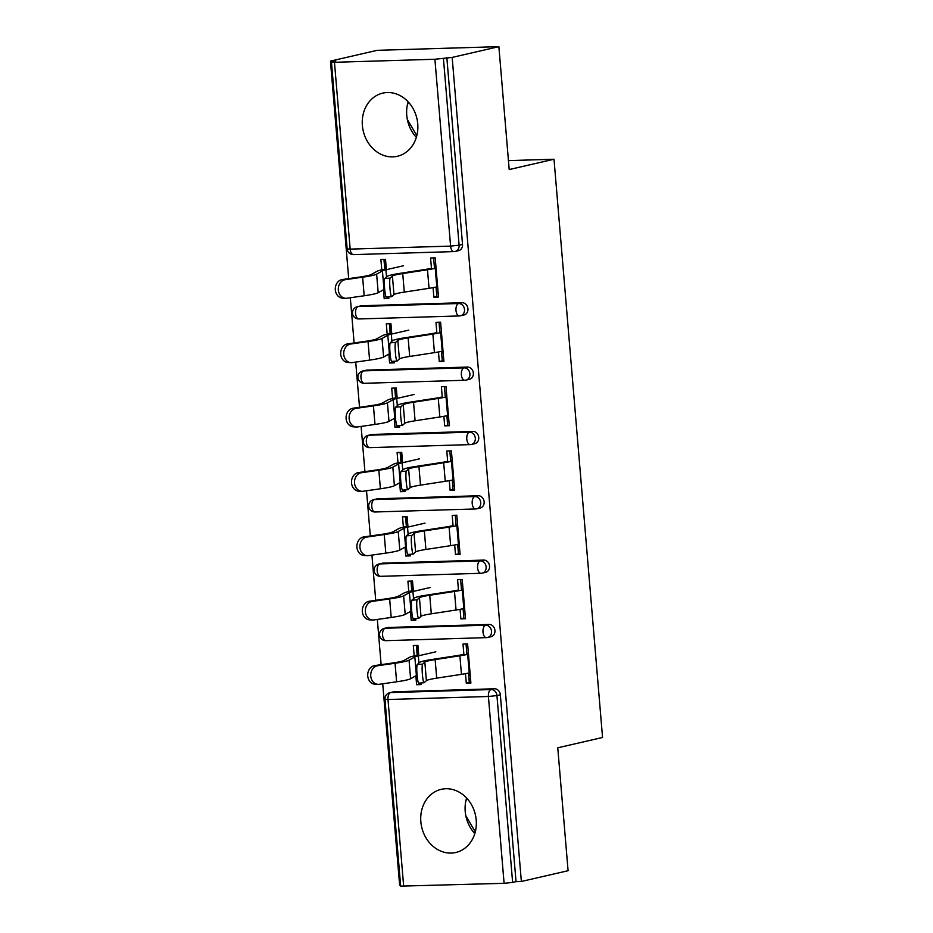 <?xml version="1.0" encoding="UTF-8"?>
<svg xmlns="http://www.w3.org/2000/svg" width="933" height="933" viewBox="0 0 933 933"><rect width="100%" height="100%" fill="white"/><g stroke="black" fill="none" stroke-linecap="round" stroke-linejoin="round"><path stroke-width="1.4" d="M362.377 125.535A32.41 27.547 -103 0 0 397.33 156.289A32.41 27.547 -103 0 0 417.739 123.867A32.41 27.547 -103 0 0 382.775 93.125A32.41 27.547 -103 0 0 362.377 125.535M416.34 137.361A32.41 27.547 77 0 1 406.753 115.307A32.41 27.547 77 0 1 408.153 101.814M420.841 821.74A32.41 27.547 -103 0 0 455.794 852.494A32.41 27.547 -103 0 0 476.203 820.072A32.41 27.547 -103 0 0 441.239 789.33A32.41 27.547 -103 0 0 420.841 821.74M466.605 798.018A32.41 27.547 -103 0 0 465.217 811.512A32.41 27.547 -103 0 0 474.804 833.566M330.445 61.088L335.763 60.925L331.46 62.068L334.469 62.289L434.906 59.257L452.167 57.414L498.875 46.65L377.165 50.324L330.445 61.088L348.709 278.617M350.318 297.744L354.108 342.959M355.718 362.086L359.52 407.301M361.118 426.428L364.92 471.643M366.517 490.77L370.319 535.985M371.929 555.112L375.719 600.316M377.329 619.454L381.131 664.658M382.728 683.784L399.639 885.149L400.572 885.114M431.512 269.066L430.579 257.986L435.198 257.846L438.487 297.032L433.868 297.172L436.854 296.484L436.061 287.037M434.51 268.482L433.623 257.893M388.664 296.916L388.804 298.525L384.186 298.665L387.172 297.977L387.102 297.032M384.758 269.147L383.941 259.397M436.912 333.408L435.979 322.328L440.598 322.188L443.886 361.374L439.28 361.514L442.265 360.826L441.472 351.379M439.909 332.824L439.023 322.235M394.076 361.258L394.204 362.867L389.597 363.007L392.583 362.319L392.501 361.374M390.157 333.489L389.341 323.739M442.312 397.75L441.391 386.67L445.997 386.53L449.286 425.716L444.679 425.856L447.665 425.168L446.872 415.721M445.309 397.155L444.423 386.577M399.476 425.6L399.604 427.209L394.997 427.349L397.983 426.661L397.901 425.716M395.557 397.831L394.741 388.081M447.723 462.092L446.79 451.012L451.397 450.872L454.698 490.058L450.079 490.198L453.065 489.51L452.272 480.063M450.721 461.497L449.823 450.919M404.875 489.942L405.015 491.551L400.397 491.691L403.383 491.003L403.301 490.058M400.968 462.162L400.14 452.423M453.123 526.434L452.19 515.354L456.808 515.214L460.097 554.4L455.479 554.54L458.465 553.84L457.671 544.405M456.12 525.839L455.234 515.261M410.275 554.284L410.415 555.893L405.797 556.033L408.782 555.345L408.712 554.4M406.368 526.504L405.552 516.754M458.523 590.776L457.59 579.696L462.208 579.556L465.497 618.731L460.89 618.871L463.876 618.182L463.083 608.748M461.52 590.181L460.634 579.603M415.686 618.626L415.815 620.235L411.208 620.375L414.194 619.687L414.112 618.742M411.768 590.846L410.952 581.096M498.875 46.65L509.196 169.561L554.004 159.24L508.45 160.604M554.004 159.24L602.555 737.478L557.759 747.8L568.08 870.711L521.36 881.475L516.031 881.638L500.345 694.805L496.939 695.586L512.625 882.42L516.031 881.638M436.271 289.475L437.822 289.113M436.551 292.857L438.125 292.81M441.671 353.817L443.222 353.455M441.962 357.199L443.537 357.152M447.07 418.159L448.621 417.797M447.362 421.541L448.936 421.494M452.482 482.501L454.033 482.139M452.762 485.883L454.336 485.836M457.881 546.843L459.433 546.481M458.161 550.225L459.747 550.178M463.281 611.185L464.832 610.823M463.573 614.567L465.147 614.52M512.625 882.42L504.1 883.318L400.665 886.128L384.967 699.295L387.988 699.517L403.674 886.35M463.934 655.118L463.001 644.038L467.608 643.898L470.897 683.073L466.29 683.213L469.276 682.524L468.483 673.09M466.92 654.523L466.034 643.945M421.086 682.968L421.226 684.577L416.608 684.717L419.593 684.029L419.512 683.084M417.168 655.188L416.351 645.438M468.681 675.515L470.232 675.165M468.972 678.909L470.547 678.862M452.167 57.414L521.36 881.475M418.8 655.736L417.926 645.391L413.319 645.531L414.182 655.876M465.485 673.673L466.29 683.213M415.861 675.807L416.608 684.717M361.666 305.756L358.249 306.537A6.228 5.295 77 0 0 357.362 306.654L360.779 305.872A6.228 5.295 77 0 1 361.666 305.756L462.092 302.724A6.228 5.295 77 0 1 467.934 308.753A6.228 5.295 77 0 1 464.004 314.992L460.599 315.774A6.228 5.295 77 0 1 459.712 315.89A6.228 3.242 88.3 0 1 459.386 315.937A6.228 6.228 0 0 0 460.599 315.774A6.228 5.295 77 0 0 464.517 309.546A6.228 5.295 -103 0 0 458.674 303.517L462.092 302.724M446.837 57.578L462.523 244.411A6.228 5.295 77 0 1 458.604 250.65L455.187 251.432A6.228 5.295 77 0 1 454.313 251.548A6.228 3.242 88.3 0 1 453.974 251.595A6.228 6.228 0 0 0 455.187 251.432A6.228 5.295 77 0 0 459.118 245.204L462.523 244.411M394.076 691.808L390.659 692.589A6.228 5.295 77 0 0 389.784 692.706L393.201 691.913A6.228 5.295 77 0 1 394.076 691.808L494.502 688.776A6.228 5.295 77 0 1 500.345 694.805M438.475 351.974L439.28 361.514M391.79 334.037L390.915 323.693L386.297 323.833L387.172 334.177M388.839 354.108L389.597 363.007M372.465 434.44L369.048 435.221A6.228 5.295 77 0 0 368.173 435.338L371.591 434.556A6.228 5.295 77 0 1 372.465 434.44L472.891 431.408A6.228 5.295 77 0 1 478.734 437.437A6.228 5.295 77 0 1 474.815 443.665L471.398 444.458A6.228 5.295 77 0 1 470.524 444.575A6.228 3.242 88.3 0 1 470.185 444.609A6.228 6.228 0 0 0 471.398 444.458A6.228 5.295 77 0 0 475.317 438.218A6.228 5.295 -103 0 0 469.486 432.201L472.891 431.408M449.274 480.658L450.079 490.198M402.589 462.721L401.726 452.365L397.108 452.505L397.983 462.85M399.651 482.793L400.397 491.691M383.276 563.124L379.859 563.905A6.228 5.295 77 0 0 378.973 564.022L382.39 563.229A6.228 5.295 77 0 1 383.276 563.124L483.702 560.092A6.228 5.295 77 0 1 489.545 566.121A6.228 5.295 77 0 1 485.615 572.349L482.209 573.142A6.228 5.295 77 0 1 481.323 573.247A6.228 3.242 88.3 0 1 480.996 573.294A6.228 6.228 0 0 0 482.209 573.142A6.228 5.295 77 0 0 486.128 566.902A6.228 5.295 -103 0 0 480.285 560.885L483.702 560.092M460.086 609.331L460.89 618.871M413.401 591.394L412.526 581.049L407.919 581.189L408.782 591.534M410.462 611.465L411.208 620.375M388.676 627.466L385.259 628.247A6.228 5.295 77 0 0 384.384 628.364L387.79 627.571A6.228 5.295 77 0 1 388.676 627.466L489.102 624.434A6.228 5.295 77 0 1 494.945 630.463A6.228 5.295 77 0 1 491.026 636.691L487.609 637.484A6.228 5.295 77 0 1 486.723 637.589A6.228 3.242 88.3 0 1 486.396 637.636A6.228 6.228 0 0 0 487.609 637.484A6.228 5.295 77 0 0 491.528 631.244A6.228 5.295 -103 0 0 485.685 625.215L489.102 624.434M407.989 527.052L407.126 516.707L402.508 516.847L403.383 527.192M405.05 547.123L405.797 556.033M454.686 545L455.479 554.54M377.865 498.782L374.46 499.563A6.228 5.295 77 0 0 373.573 499.68L376.99 498.898A6.228 5.295 77 0 1 377.865 498.782L478.291 495.75A6.228 5.295 77 0 1 484.134 501.779A6.228 5.295 77 0 1 480.215 508.007L476.798 508.8A6.228 5.295 77 0 1 475.923 508.917A6.228 3.242 88.3 0 1 475.585 508.951A6.228 6.228 0 0 0 476.798 508.8A6.228 5.295 77 0 0 480.728 502.56A6.228 5.295 -103 0 0 474.885 496.543L478.291 495.75M397.19 398.379L396.315 388.035L391.708 388.163L392.571 398.519M394.251 418.451L394.997 427.349M443.875 416.316L444.679 425.856M367.066 370.098L363.648 370.879A6.228 5.295 77 0 0 362.774 370.996L366.179 370.214A6.228 5.295 77 0 1 367.066 370.098L467.491 367.066A6.228 5.295 77 0 1 473.334 373.095A6.228 5.295 77 0 1 469.404 379.334L465.999 380.116A6.228 5.295 77 0 1 465.112 380.232A6.228 3.242 88.3 0 1 464.786 380.267A6.228 6.228 0 0 0 465.999 380.116A6.228 5.295 77 0 0 469.917 373.876A6.228 5.295 -103 0 0 464.074 367.859L467.491 367.066M386.379 269.695L385.516 259.351L380.897 259.491L381.772 269.835M383.44 289.766L384.186 298.665M433.075 287.632L433.868 297.172M465.789 801.26L466.955 798.391M475.282 831.828L465.812 815.745M416.829 135.623L407.348 119.541M407.324 105.056L408.491 102.187M418.812 683.096A9.353 1.061 -94.2 0 1 418.719 683.143A9.353 1.061 -94.2 0 1 417.004 674.302A9.353 1.061 -94.2 0 1 417.249 664.541L422.602 664.144A9.353 1.061 85.8 0 0 422.357 673.906A9.353 1.061 85.8 0 0 424.072 682.746A9.353 1.061 85.8 0 0 424.165 682.699L426.393 680.67A27.838 2.449 175.2 0 1 430.206 679.352A27.838 2.449 175.2 0 1 436.702 678.151L461.45 674.349A33.238 2.916 -4.8 0 0 469.217 672.915L470.034 672.728M422.602 664.144L424.842 662.115A27.838 2.449 175.2 0 1 428.644 660.786A27.838 2.449 175.2 0 1 435.14 659.596L459.899 655.794A33.238 2.916 -4.8 0 0 467.655 654.36L468.471 654.173M463.864 654.313L463.048 654.5A27.838 2.449 175.2 0 1 456.54 655.701L431.792 659.503A33.238 2.916 -4.8 0 0 424.037 660.926A33.238 2.916 -4.8 0 0 419.488 662.512L417.249 664.541M468.401 653.263L466.85 653.625M435.828 651.817L418.334 655.852A27.838 2.449 -4.8 0 0 414.835 656.949L409.051 660.191A33.238 2.916 175.2 0 1 404.864 661.509A33.238 2.916 175.2 0 1 395.044 663.246L377.69 665.73A9.353 7.756 92.7 0 0 370.716 675.375A9.353 7.756 92.7 0 0 378.028 684.344L375.008 684.204A9.353 7.756 -87.3 0 1 367.707 675.235A9.353 7.756 -87.3 0 1 374.669 665.591L392.035 663.095A27.838 2.449 -4.8 0 0 400.257 661.649A27.838 2.449 -4.8 0 0 403.756 660.541L409.54 657.31A33.238 2.916 175.2 0 1 413.716 655.992L418.719 654.838M417.074 675.2A27.838 2.449 -4.8 0 0 416.386 675.515L410.602 678.746A33.238 2.916 175.2 0 1 406.426 680.064A33.238 2.916 175.2 0 1 396.607 681.801L379.253 684.286A9.353 7.756 92.7 0 1 378.028 684.344M470.139 673.976A20.771 1.819 175.2 0 1 468.564 674.116M468.389 653.147A20.771 1.819 175.2 0 1 466.815 653.287M418.299 654.931L417.506 645.403M413.401 618.754A9.353 1.061 -94.2 0 1 413.319 618.801A9.353 1.061 -94.2 0 1 411.605 609.96A9.353 1.061 -94.2 0 1 411.85 600.199L417.203 599.802A9.353 1.061 85.8 0 0 416.946 609.576A9.353 1.061 85.8 0 0 418.672 618.404A9.353 1.061 85.8 0 0 418.754 618.357L420.993 616.328A27.838 2.449 175.2 0 1 424.795 615.01A27.838 2.449 175.2 0 1 431.303 613.809L456.05 610.007A33.238 2.916 -4.8 0 0 463.806 608.584L464.634 608.386M417.203 599.802L419.43 597.773A27.838 2.449 175.2 0 1 423.244 596.455A27.838 2.449 175.2 0 1 429.74 595.254L454.488 591.452A33.238 2.916 -4.8 0 0 462.255 590.018L463.071 589.831M458.453 589.971L457.636 590.157A27.838 2.449 175.2 0 1 451.14 591.359L426.393 595.161A33.238 2.916 -4.8 0 0 418.625 596.595A33.238 2.916 -4.8 0 0 414.077 598.17L411.85 600.199M462.99 588.921L461.45 589.283M408.001 554.412A9.353 1.061 -94.2 0 1 407.908 554.459A9.353 1.061 -94.2 0 1 406.193 545.618A9.353 1.061 -94.2 0 1 406.45 535.857L411.791 535.46A9.353 1.061 85.8 0 0 411.546 545.234A9.353 1.061 85.8 0 0 413.261 554.062A9.353 1.061 85.8 0 0 413.354 554.015L415.593 551.986A27.838 2.449 175.2 0 1 419.395 550.668A27.838 2.449 175.2 0 1 425.903 549.467L450.651 545.665A33.238 2.916 -4.8 0 0 458.406 544.242L459.223 544.044M411.791 535.46L414.03 533.431A27.838 2.449 175.2 0 1 417.844 532.113A27.838 2.449 175.2 0 1 424.34 530.912L449.088 527.11A33.238 2.916 -4.8 0 0 456.855 525.676L457.671 525.489M453.053 525.629L452.237 525.815A27.838 2.449 175.2 0 1 445.741 527.017L420.993 530.819A33.238 2.916 -4.8 0 0 413.226 532.253A33.238 2.916 -4.8 0 0 408.677 533.828L406.45 535.857M457.59 524.579L456.039 524.941M402.601 490.07A9.353 1.061 -94.2 0 1 402.508 490.117A9.353 1.061 -94.2 0 1 400.793 481.288A9.353 1.061 -94.2 0 1 401.038 471.515L406.391 471.118A9.353 1.061 85.8 0 0 406.147 480.892A9.353 1.061 85.8 0 0 407.861 489.72A9.353 1.061 85.8 0 0 407.954 489.673L410.182 487.644A27.838 2.449 175.2 0 1 413.995 486.326A27.838 2.449 175.2 0 1 420.491 485.125L445.239 481.323A33.238 2.916 -4.8 0 0 453.006 479.9L453.823 479.714M406.391 471.118L408.631 469.089A27.838 2.449 175.2 0 1 412.433 467.771A27.838 2.449 175.2 0 1 418.94 466.57L443.688 462.768A33.238 2.916 -4.8 0 0 451.444 461.334L452.26 461.147M447.653 461.287L446.837 461.473A27.838 2.449 175.2 0 1 440.329 462.675L415.582 466.477A33.238 2.916 -4.8 0 0 407.826 467.911A33.238 2.916 -4.8 0 0 403.278 469.486L401.038 471.515M452.19 460.237L450.639 460.599M397.201 425.728A9.353 1.061 -94.2 0 1 397.108 425.775A9.353 1.061 -94.2 0 1 395.394 416.946A9.353 1.061 -94.2 0 1 395.639 407.173L400.992 406.776A9.353 1.061 85.8 0 0 400.747 416.55A9.353 1.061 85.8 0 0 402.461 425.378A9.353 1.061 85.8 0 0 402.555 425.331L404.782 423.302A27.838 2.449 175.2 0 1 408.596 421.984A27.838 2.449 175.2 0 1 415.092 420.795L439.84 416.981A33.238 2.916 -4.8 0 0 447.607 415.558L448.423 415.372M400.992 406.776L403.231 404.747A27.838 2.449 175.2 0 1 407.033 403.429A27.838 2.449 175.2 0 1 413.529 402.228L438.277 398.426A33.238 2.916 -4.8 0 0 446.044 396.991L446.86 396.805M442.254 396.945L441.426 397.131A27.838 2.449 175.2 0 1 434.93 398.333L410.182 402.135A33.238 2.916 -4.8 0 0 402.415 403.569A33.238 2.916 -4.8 0 0 397.878 405.144L395.639 407.173M446.79 395.895L445.239 396.257M391.79 361.386A9.353 1.061 -94.2 0 1 391.708 361.433A9.353 1.061 -94.2 0 1 389.994 352.604A9.353 1.061 -94.2 0 1 390.239 342.831L395.592 342.434A9.353 1.061 85.8 0 0 395.335 352.207A9.353 1.061 85.8 0 0 397.061 361.036A9.353 1.061 85.8 0 0 397.143 360.989L399.382 358.96A27.838 2.449 175.2 0 1 403.184 357.642A27.838 2.449 175.2 0 1 409.692 356.453L434.44 352.639A33.238 2.916 -4.8 0 0 442.195 351.216L443.023 351.03M395.592 342.434L397.82 340.405A27.838 2.449 175.2 0 1 401.633 339.087A27.838 2.449 175.2 0 1 408.129 337.886L432.877 334.084A33.238 2.916 -4.8 0 0 440.644 332.649L441.461 332.463M436.842 332.603L436.026 332.789A27.838 2.449 175.2 0 1 429.53 333.991L404.782 337.793A33.238 2.916 -4.8 0 0 397.015 339.227A33.238 2.916 -4.8 0 0 392.466 340.802L390.239 342.831M441.379 331.565L439.828 331.915M430.428 587.475L412.922 591.51A27.838 2.449 -4.8 0 0 409.424 592.618L403.639 595.849A33.238 2.916 175.2 0 1 399.464 597.167A33.238 2.916 175.2 0 1 389.644 598.904L372.29 601.388A9.353 7.756 92.7 0 0 365.316 611.033A9.353 7.756 92.7 0 0 372.629 620.002L369.608 619.862A9.353 7.756 -87.3 0 1 362.296 610.893A9.353 7.756 -87.3 0 1 369.27 601.249L386.624 598.764A27.838 2.449 -4.8 0 0 394.857 597.307A27.838 2.449 -4.8 0 0 398.344 596.199L404.141 592.968A33.238 2.916 175.2 0 1 408.316 591.65L413.319 590.496M411.675 610.858A27.838 2.449 -4.8 0 0 410.986 611.173L405.202 614.404A33.238 2.916 175.2 0 1 401.027 615.722A33.238 2.916 175.2 0 1 391.207 617.459L373.853 619.944A9.353 7.756 92.7 0 1 372.629 620.002M464.739 609.634A20.771 1.819 175.2 0 1 463.165 609.774M462.99 588.805A20.771 1.819 175.2 0 1 461.415 588.945M412.899 590.589L412.094 581.061M425.016 523.133L407.523 527.168A27.838 2.449 -4.8 0 0 404.024 528.276L398.239 531.507A33.238 2.916 175.2 0 1 394.064 532.825A33.238 2.916 175.2 0 1 384.244 534.562L366.891 537.046A9.353 7.756 92.7 0 0 359.916 546.691A9.353 7.756 92.7 0 0 367.229 555.66L364.208 555.52A9.353 7.756 -87.3 0 1 356.896 546.551A9.353 7.756 -87.3 0 1 363.87 536.907L381.224 534.422A27.838 2.449 -4.8 0 0 389.446 532.965A27.838 2.449 -4.8 0 0 392.945 531.857L398.729 528.626A33.238 2.916 175.2 0 1 402.904 527.308L407.919 526.154M406.275 546.528A27.838 2.449 -4.8 0 0 405.587 546.831L399.802 550.062A33.238 2.916 175.2 0 1 395.627 551.391A33.238 2.916 175.2 0 1 385.796 553.117L368.442 555.601A9.353 7.756 92.7 0 1 367.229 555.66M459.328 545.292A20.771 1.819 175.2 0 1 457.765 545.432M457.578 524.463A20.771 1.819 175.2 0 1 456.015 524.603M407.499 526.247L406.695 516.719M419.617 458.791L402.123 462.826A27.838 2.449 -4.8 0 0 398.624 463.934L392.84 467.165A33.238 2.916 175.2 0 1 388.664 468.483A33.238 2.916 175.2 0 1 378.845 470.22L361.479 472.704A9.353 7.756 92.7 0 0 354.505 482.361A9.353 7.756 92.7 0 0 361.817 491.318L358.808 491.178A9.353 7.756 -87.3 0 1 351.496 482.209A9.353 7.756 -87.3 0 1 358.47 472.565L375.824 470.08A27.838 2.449 -4.8 0 0 384.046 468.623A27.838 2.449 -4.8 0 0 387.545 467.515L393.329 464.284A33.238 2.916 175.2 0 1 397.505 462.966L402.52 461.812M400.875 482.186A27.838 2.449 -4.8 0 0 400.187 482.489L394.391 485.72A33.238 2.916 175.2 0 1 390.216 487.049A33.238 2.916 175.2 0 1 380.396 488.775L363.042 491.259A9.353 7.756 92.7 0 1 361.817 491.318M453.928 480.95A20.771 1.819 175.2 0 1 452.365 481.09M452.178 460.121A20.771 1.819 175.2 0 1 450.616 460.261M402.088 461.905L401.295 452.388M414.217 394.449L396.712 398.484A27.838 2.449 -4.8 0 0 393.225 399.592L387.428 402.823A33.238 2.916 175.2 0 1 383.253 404.141A33.238 2.916 175.2 0 1 373.433 405.878L356.079 408.362A9.353 7.756 92.7 0 0 349.105 418.019A9.353 7.756 92.7 0 0 356.418 426.987L353.397 426.836A9.353 7.756 -87.3 0 1 346.085 417.867A9.353 7.756 -87.3 0 1 353.059 408.222L370.424 405.738A27.838 2.449 -4.8 0 0 378.646 404.281A27.838 2.449 -4.8 0 0 382.145 403.173L387.93 399.942A33.238 2.916 175.2 0 1 392.105 398.624L397.108 397.47M395.464 417.844A27.838 2.449 -4.8 0 0 394.776 418.147L388.991 421.378A33.238 2.916 175.2 0 1 384.816 422.707A33.238 2.916 175.2 0 1 374.996 424.433L357.642 426.929A9.353 7.756 92.7 0 1 356.418 426.987M448.528 416.608A20.771 1.819 175.2 0 1 446.954 416.748M446.779 395.779A20.771 1.819 175.2 0 1 445.204 395.919M396.688 397.563L395.884 388.046M408.817 330.107L391.312 334.142A27.838 2.449 -4.8 0 0 387.813 335.25L382.029 338.481A33.238 2.916 175.2 0 1 377.853 339.799A33.238 2.916 175.2 0 1 368.034 341.536L350.68 344.02A9.353 7.756 92.7 0 0 343.706 353.677A9.353 7.756 92.7 0 0 351.018 362.645L347.997 362.494A9.353 7.756 -87.3 0 1 340.685 353.525A9.353 7.756 -87.3 0 1 347.659 343.88L365.013 341.396A27.838 2.449 -4.8 0 0 373.247 339.939A27.838 2.449 -4.8 0 0 376.734 338.831L382.53 335.6A33.238 2.916 175.2 0 1 386.705 334.282L391.708 333.128M390.064 353.502A27.838 2.449 -4.8 0 0 389.376 353.805L383.591 357.036A33.238 2.916 175.2 0 1 379.416 358.365A33.238 2.916 175.2 0 1 369.596 360.103L352.231 362.587A9.353 7.756 92.7 0 1 351.018 362.645M443.128 352.266A20.771 1.819 175.2 0 1 441.554 352.406M441.379 331.437A20.771 1.819 175.2 0 1 439.805 331.588M391.289 333.221L390.484 323.704M386.39 297.044A9.353 1.061 -94.2 0 1 386.297 297.091A9.353 1.061 -94.2 0 1 384.583 288.262A9.353 1.061 -94.2 0 1 384.828 278.489L390.181 278.092A9.353 1.061 85.8 0 0 389.936 287.865A9.353 1.061 85.8 0 0 391.65 296.694A9.353 1.061 85.8 0 0 391.743 296.659L393.983 294.63A27.838 2.449 175.2 0 1 397.785 293.3A27.838 2.449 175.2 0 1 404.292 292.111L429.04 288.309A33.238 2.916 -4.8 0 0 436.796 286.874L437.612 286.688M390.181 278.092L392.42 276.063A27.838 2.449 175.2 0 1 396.222 274.745A27.838 2.449 175.2 0 1 402.729 273.544L427.477 269.742A33.238 2.916 -4.8 0 0 435.233 268.319L436.061 268.121M431.443 268.261L430.626 268.447A27.838 2.449 175.2 0 1 424.13 269.649L399.371 273.451A33.238 2.916 -4.8 0 0 391.615 274.885A33.238 2.916 -4.8 0 0 387.067 276.46L384.828 278.489M435.979 267.223L434.428 267.573M403.406 265.765L385.912 269.8A27.838 2.449 -4.8 0 0 382.413 270.908L376.629 274.139A33.238 2.916 175.2 0 1 372.454 275.457A33.238 2.916 175.2 0 1 362.634 277.194L345.28 279.678A9.353 7.756 92.7 0 0 338.306 289.335A9.353 7.756 92.7 0 0 345.607 298.303L342.598 298.152A9.353 7.756 -87.3 0 1 335.285 289.195A9.353 7.756 -87.3 0 1 342.259 279.538L359.613 277.054A27.838 2.449 -4.8 0 0 367.835 275.597A27.838 2.449 -4.8 0 0 371.334 274.489L377.119 271.258A33.238 2.916 175.2 0 1 381.294 269.94L386.309 268.786M384.664 289.16A27.838 2.449 -4.8 0 0 383.976 289.463L378.192 292.705A33.238 2.916 175.2 0 1 374.005 294.023A33.238 2.916 175.2 0 1 364.185 295.761L346.831 298.245A9.353 7.756 92.7 0 1 345.607 298.303M437.717 287.924A20.771 1.819 175.2 0 1 436.154 288.075M435.968 267.095A20.771 1.819 175.2 0 1 434.405 267.246M385.877 268.879L385.084 259.362M504.1 883.318L488.414 696.485L387.988 699.517A6.228 3.242 -91.7 0 1 390.659 692.589L491.096 689.557L494.502 688.776M496.939 695.586L488.414 696.485A6.228 3.242 -91.7 0 1 491.096 689.557A6.228 5.295 -103 0 1 496.939 695.586M334.469 62.289L350.167 249.123L450.592 246.102L434.906 59.257M443.42 58.359L459.118 245.204L450.592 246.102A6.228 3.242 88.3 0 0 453.974 251.595L353.549 254.616A6.228 3.242 88.3 0 1 350.167 249.123L347.158 248.913L331.46 62.068M382.577 635.175A6.228 3.242 88.3 0 0 385.97 640.668L486.396 637.636A6.228 3.242 88.3 0 1 483.002 632.142A6.228 3.242 -91.7 0 1 485.685 625.215L385.259 628.247A6.228 3.242 -91.7 0 0 382.577 635.175M379.859 563.905L480.285 560.885A6.228 3.242 -91.7 0 0 477.603 567.8A6.228 3.242 88.3 0 0 480.996 573.294L380.571 576.326A6.228 3.242 88.3 0 1 377.177 570.833A6.228 3.242 -91.7 0 1 379.859 563.905M374.46 499.563L474.885 496.543A6.228 3.242 -91.7 0 0 472.203 503.458A6.228 3.242 88.3 0 0 475.585 508.951L375.159 511.984A6.228 3.242 88.3 0 1 371.777 506.491A6.228 3.242 -91.7 0 1 374.46 499.563M369.048 435.221L469.486 432.201A6.228 3.242 -91.7 0 0 466.803 439.116A6.228 3.242 88.3 0 0 470.185 444.609L369.76 447.642A6.228 3.242 88.3 0 1 366.377 442.149A6.228 3.242 -91.7 0 1 369.048 435.221M363.648 370.879L464.074 367.859A6.228 3.242 -91.7 0 0 461.392 374.774A6.228 3.242 88.3 0 0 464.786 380.267L364.36 383.3A6.228 3.242 88.3 0 1 360.966 377.807A6.228 3.242 -91.7 0 1 363.648 370.879M358.249 306.537L458.674 303.517A6.228 3.242 -91.7 0 0 455.992 310.444A6.228 3.242 88.3 0 0 459.386 315.937L358.96 318.958A6.228 3.242 88.3 0 1 355.566 313.465A6.228 3.242 -91.7 0 1 358.249 306.537M435.14 659.596L436.702 678.151M424.842 662.115L426.393 680.67M459.899 655.794L461.45 674.349M467.655 654.36L469.217 672.915M396.607 681.801L395.044 663.246M374.669 665.591L377.69 665.73M418.929 663.013L418.334 655.852M416.386 675.515L414.835 656.949M410.602 678.746L409.051 660.191M429.74 595.254L431.303 613.809M419.43 597.773L420.993 616.328M454.488 591.452L456.05 610.007M462.255 590.018L463.806 608.584M424.34 530.912L425.903 549.467M414.03 533.431L415.593 551.986M449.088 527.11L450.651 545.665M456.855 525.676L458.406 544.242M418.94 466.57L420.491 485.125M408.631 469.089L410.182 487.644M443.688 462.768L445.239 481.323M451.444 461.334L453.006 479.9M413.529 402.228L415.092 420.795M403.231 404.747L404.782 423.302M438.277 398.426L439.84 416.981M446.044 396.991L447.607 415.558M408.129 337.886L409.692 356.453M397.82 340.405L399.382 358.96M432.877 334.084L434.44 352.639M440.644 332.649L442.195 351.216M391.207 617.459L389.644 598.904M369.27 601.249L372.29 601.388M413.529 598.671L412.922 591.51M410.986 611.173L409.424 592.618M405.202 614.404L403.639 595.849M385.796 553.117L384.244 534.562M363.87 536.907L366.891 537.046M408.129 534.329L407.523 527.168M405.587 546.831L404.024 528.276M399.802 550.062L398.239 531.507M380.396 488.775L378.845 470.22M358.47 472.565L361.479 472.704M402.718 469.987L402.123 462.826M400.187 482.489L398.624 463.934M394.391 485.72L392.84 467.165M374.996 424.433L373.433 405.878M353.059 408.222L356.079 408.362M397.318 405.645L396.712 398.484M394.776 418.147L393.225 399.592M388.991 421.378L387.428 402.823M369.596 360.103L368.034 341.536M347.659 343.88L350.68 344.02M391.918 341.303L391.312 334.142M389.376 353.805L387.813 335.25M383.591 357.036L382.029 338.481M402.729 273.544L404.292 292.111M392.42 276.063L393.983 294.63M427.477 269.742L429.04 288.309M435.233 268.319L436.796 286.874M364.185 295.761L362.634 277.194M342.259 279.538L345.28 279.678M386.519 276.961L385.912 269.8M383.976 289.463L382.413 270.908M378.192 292.705L376.629 274.139M389.784 692.706A6.228 6.228 0 0 0 384.967 699.295M384.384 628.364A6.228 6.228 0 0 0 385.97 640.668M378.973 564.022A6.228 6.228 0 0 0 380.571 576.326M373.573 499.68A6.228 6.228 0 0 0 375.159 511.984M368.173 435.338A6.228 6.228 0 0 0 369.76 447.642M362.774 370.996A6.228 6.228 0 0 0 364.36 383.3M357.362 306.654A6.228 6.228 0 0 0 358.96 318.958M347.158 248.913A6.228 6.228 0 0 0 353.549 254.616M418.719 683.143L424.072 682.746M413.319 618.801L418.672 618.404M407.908 554.459L413.261 554.062M402.508 490.117L407.861 489.72M397.108 425.775L402.461 425.378M391.708 361.433L397.061 361.036M386.297 297.091L391.65 296.694"/></g></svg>
